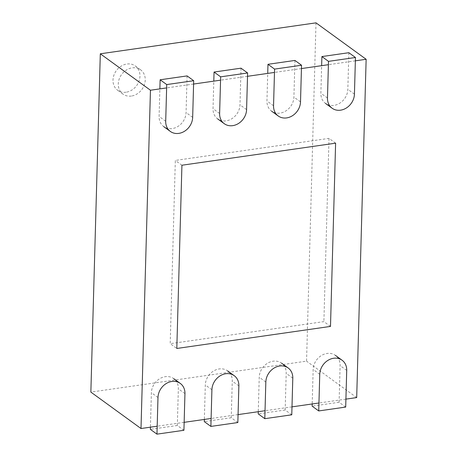 <?xml version="1.0" encoding="UTF-8"?>
<svg xmlns="http://www.w3.org/2000/svg" width="457" height="457" viewBox="0 0 457 457"><rect width="100%" height="100%" fill="white"/><g stroke="black" fill="none" stroke-linecap="round" stroke-linejoin="round"><path stroke-width="0.34" stroke-dasharray="2.29 1.71" d="M355.363 60.827L328.4 64.7M301.443 68.567L274.48 72.434M247.517 76.302L220.554 80.169M193.597 84.042L166.634 87.91M315.998 22.85L306.55 361.15L90.857 392.095M356.689 397.579L306.55 361.15M126.086 92.217A15.012 12.607 -54 0 1 117.655 90.269A15.012 12.607 -54 0 1 116.284 70.709A15.012 12.607 -54 0 1 135.306 65.974A15.012 12.607 -54 0 1 139.048 81.026A15.012 12.607 -54 0 1 126.086 92.217M345.915 399.127L318.952 402.994M291.989 406.861L265.031 410.734M238.068 414.602L211.105 418.469M184.142 422.337L157.185 426.204M131.365 96.05A15.012 12.607 -54 0 1 122.933 94.102A15.012 12.607 -54 0 1 121.562 74.548A15.012 12.607 -54 0 1 140.585 69.812A15.012 12.607 -54 0 1 144.326 84.865A15.012 12.607 -54 0 1 131.365 96.05M335.609 143.172L329.011 138.38L175.328 160.43L170.21 343.675L176.808 348.468M181.926 165.228L175.328 160.43M330.491 326.418L323.893 321.625L170.21 343.675M329.011 138.38L323.893 321.625M187.09 75.913L186.068 112.565A15.012 12.607 -54 0 1 178.013 126.4A15.012 12.607 -54 0 1 163.76 126.64A15.012 12.607 -54 0 1 159.105 116.432L159.876 88.881M183.925 430.283L177.327 425.49L178.35 388.838A15.012 12.607 -54 0 0 173.694 378.625A15.012 12.607 -54 0 0 159.442 378.87A15.012 12.607 -54 0 0 151.387 392.706L150.427 427.175M177.327 425.49L150.364 429.357M241.01 68.179L239.988 104.824A15.012 12.607 -54 0 1 231.933 118.666A15.012 12.607 -54 0 1 217.681 118.906A15.012 12.607 -54 0 1 213.031 108.692L213.796 81.14M237.846 422.542L231.248 417.749L232.27 381.104A15.012 12.607 -54 0 0 227.615 370.89A15.012 12.607 -54 0 0 213.368 371.13A15.012 12.607 -54 0 0 205.313 384.971L204.348 419.44M231.248 417.749L204.285 421.617M294.936 60.438L293.914 97.09A15.012 12.607 -54 0 1 285.859 110.925A15.012 12.607 -54 0 1 271.607 111.171A15.012 12.607 -54 0 1 266.951 100.957L267.722 73.406M291.772 414.807L285.174 410.015L286.196 373.363A15.012 12.607 -54 0 0 281.541 363.155A15.012 12.607 -54 0 0 267.288 363.395A15.012 12.607 -54 0 0 259.233 377.231L258.274 411.7M285.174 410.015L258.211 413.882M348.857 52.704L347.834 89.349A15.012 12.607 -54 0 1 339.779 103.191A15.012 12.607 -54 0 1 325.527 103.431A15.012 12.607 -54 0 1 320.871 93.217L321.642 65.665M345.692 407.067L339.094 402.274L340.117 365.629A15.012 12.607 -54 0 0 335.461 355.415A15.012 12.607 -54 0 0 321.208 355.66A15.012 12.607 -54 0 0 313.159 369.496L312.194 403.965M339.094 402.274L312.131 406.147M192.665 117.358L186.068 112.565M165.702 121.225L159.105 116.432M184.948 393.631L178.35 388.838M157.985 397.499L151.387 392.706M246.586 109.617L239.988 104.824M219.623 113.49L213.031 108.692M238.868 385.897L232.27 381.104M211.911 389.764L205.313 384.971M300.512 101.882L293.914 97.09M273.549 105.75L266.951 100.957M292.794 378.156L286.196 373.363M265.831 382.029L259.233 377.231M354.432 94.142L347.834 89.349M327.469 98.015L320.871 93.217M346.714 370.421L340.117 365.629M319.751 374.289L313.159 369.496M140.585 69.812L135.306 65.974M122.933 94.102L117.655 90.269"/><path stroke-width="0.69" d="M355.363 60.827L366.143 59.284L315.998 22.85L100.312 53.8L90.857 392.095L141.002 428.529L150.45 90.229L100.312 53.8M328.4 64.7L301.443 68.567M274.48 72.434L247.517 76.302M220.554 80.169L193.597 84.042M166.634 87.91L150.45 90.229M366.143 59.284L356.689 397.579L345.915 399.127M318.952 402.994L291.989 406.861M265.031 410.734L238.068 414.602M211.105 418.469L184.142 422.337M157.185 426.204L141.002 428.529M335.609 143.172L181.926 165.228L176.808 348.468L330.491 326.418L335.609 143.172M163.76 126.64L170.358 131.439A15.012 12.607 -54 0 0 184.611 131.193A15.012 12.607 -54 0 0 192.665 117.358L193.688 80.706L187.09 75.913L160.127 79.781L159.876 88.881M170.358 131.439A15.012 12.607 -54 0 1 165.702 121.225L166.725 84.574L160.127 79.781M193.688 80.706L166.725 84.574M156.962 434.15L183.925 430.283L184.948 393.631A15.012 12.607 -54 0 0 180.292 383.423A15.012 12.607 -54 0 0 166.04 383.663A15.012 12.607 -54 0 0 157.985 397.499L156.962 434.15L150.364 429.357L150.427 427.175M217.681 118.906L224.278 123.698A15.012 12.607 -54 0 0 238.531 123.459A15.012 12.607 -54 0 0 246.586 109.617L247.608 72.971L241.01 68.179L214.053 72.046L213.796 81.14M224.278 123.698A15.012 12.607 -54 0 1 219.623 113.49L220.651 76.839L214.053 72.046M247.608 72.971L220.651 76.839M210.883 426.415L237.846 422.542L238.868 385.897A15.012 12.607 -54 0 0 234.213 375.683A15.012 12.607 -54 0 0 219.96 375.928A15.012 12.607 -54 0 0 211.911 389.764L210.883 426.415L204.285 421.617L204.348 419.44M271.607 111.171L278.204 115.964A15.012 12.607 -54 0 0 292.457 115.718A15.012 12.607 -54 0 0 300.512 101.882L301.534 65.231L294.936 60.438L267.973 64.306L267.722 73.406M278.204 115.964A15.012 12.607 -54 0 1 273.549 105.75L274.571 69.104L267.973 64.306M301.534 65.231L274.571 69.104M264.809 418.675L291.772 414.807L292.794 378.156A15.012 12.607 -54 0 0 288.139 367.948A15.012 12.607 -54 0 0 273.886 368.188A15.012 12.607 -54 0 0 265.831 382.029L264.809 418.675L258.211 413.882L258.274 411.7M325.527 103.431L332.125 108.223A15.012 12.607 -54 0 0 346.377 107.983A15.012 12.607 -54 0 0 354.432 94.142L355.455 57.496L348.857 52.704L321.899 56.571L321.642 65.665M332.125 108.223A15.012 12.607 -54 0 1 327.469 98.015L328.497 61.364L321.899 56.571M355.455 57.496L328.497 61.364M318.729 410.94L345.692 407.067L346.714 370.421A15.012 12.607 -54 0 0 342.059 360.207A15.012 12.607 -54 0 0 327.806 360.453A15.012 12.607 -54 0 0 319.751 374.289L318.729 410.94L312.131 406.147L312.194 403.965M173.694 378.625L180.292 383.423M227.615 370.89L234.213 375.683M281.541 363.155L288.139 367.948M335.461 355.415L342.059 360.207"/></g></svg>
